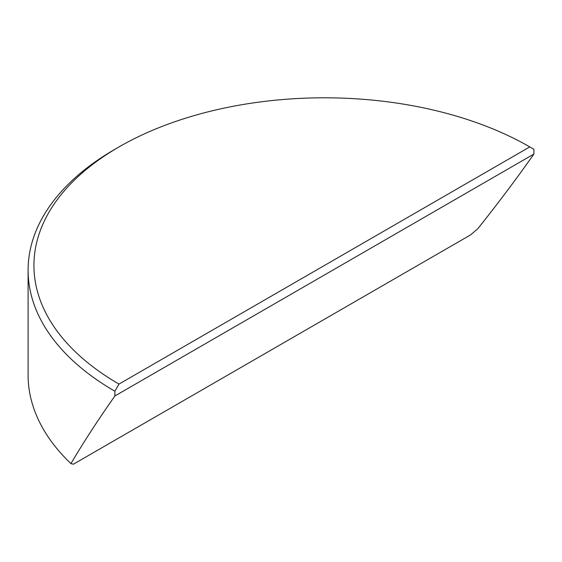 <?xml version="1.0" encoding="UTF-8"?>
<svg xmlns="http://www.w3.org/2000/svg" width="562" height="562" viewBox="0 0 562 562"><rect width="100%" height="100%" fill="white"/><g stroke="black" fill="none" stroke-linecap="round" stroke-linejoin="round"><path stroke-width="0.84" d="M119.004 384.071L529.776 146.914A290.456 167.694 0 0 0 119.004 146.921A290.456 167.694 0 0 0 119.004 384.071L114.88 391.215A296.293 171.059 180 0 1 28.1 270.259A296.293 171.059 180 0 1 114.88 149.302L119.004 146.921M28.1 270.259L28.1 375.023A296.293 171.059 0 0 0 70.931 463.622C83.331 442.582 97.978 420.032 114.88 395.978L114.88 391.215M114.88 395.978L533.9 154.058L533.9 149.295L529.776 146.914M70.931 463.622L73.411 464.198L470.598 234.888L477.841 228.692C498.297 203.001 516.984 178.126 533.9 154.058"/></g></svg>

